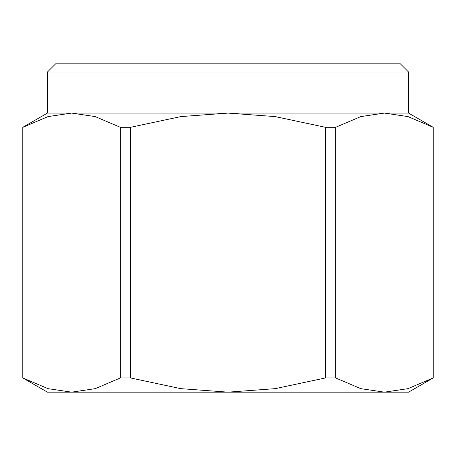 <?xml version="1.0" encoding="UTF-8"?>
<svg xmlns="http://www.w3.org/2000/svg" width="456" height="456" viewBox="0 0 456 456"><rect width="100%" height="100%" fill="white"/><g stroke="black" fill="none" stroke-linecap="round" stroke-linejoin="round"><path stroke-width="0.68" d="M433.2 377.944L407.983 388.654L384.385 392.16L408.576 392.16L433.2 377.944L433.2 127.304L408.576 113.088L408.576 72.048L400.368 63.84L55.632 63.84L47.424 72.048L47.424 113.088L22.8 127.304L22.8 377.944L47.424 392.16L71.615 392.16L48.017 388.654L22.8 377.944M408.576 72.048L47.424 72.048M47.424 113.088L408.576 113.088M120.35 377.944L120.35 127.304L130.536 127.304L130.536 377.944L120.35 377.944L95.218 388.654L71.615 392.16L384.385 392.16L360.781 388.654L335.65 377.944L325.464 377.944L325.464 127.304L335.65 127.304L360.781 116.593L384.385 113.088L407.983 116.593L433.2 127.304M433.114 377.944L433.114 127.304M335.65 127.304L335.65 377.944M22.8 127.304L22.885 377.944M325.464 377.944L275.202 388.654L228 392.16L180.798 388.654L130.536 377.944M22.885 127.304L48.017 116.593L71.615 113.088L95.218 116.593L120.35 127.304M130.536 127.304L180.798 116.593L228 113.088L275.202 116.593L325.464 127.304"/></g></svg>
